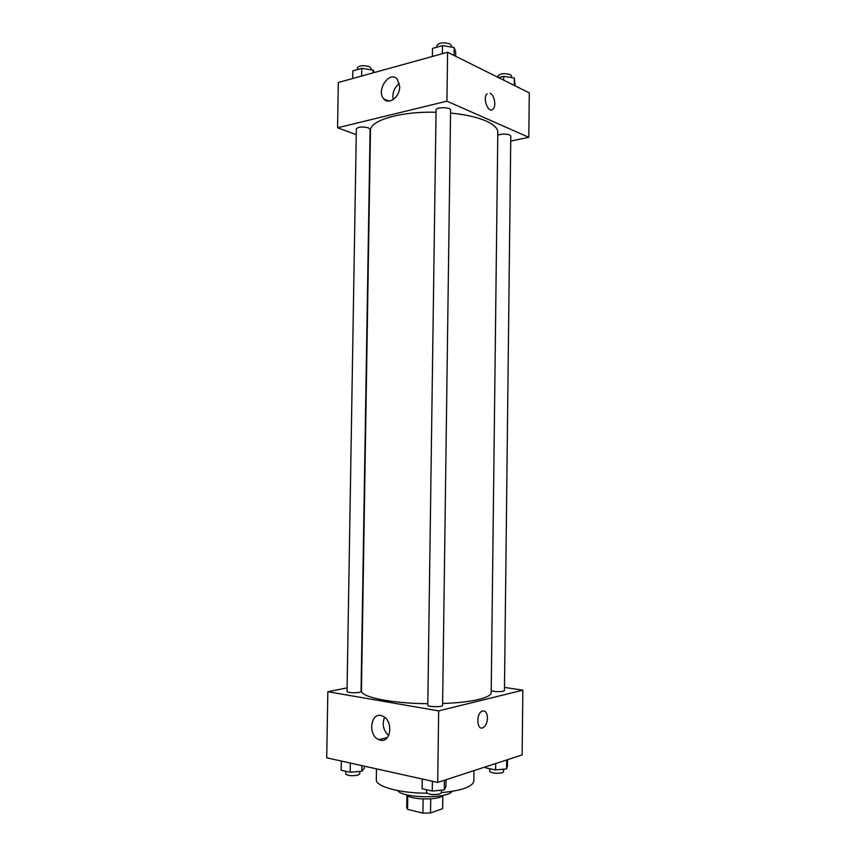 <?xml version="1.0" encoding="UTF-8"?>
<svg xmlns="http://www.w3.org/2000/svg" width="856" height="856" viewBox="0 0 856 856"><rect width="100%" height="100%" fill="white"/><g stroke="black" fill="none" stroke-linecap="round" stroke-linejoin="round"><path stroke-width="1.28" d="M423.132 799.001L422.928 813.147L407.563 809.369L406.707 807.764L406.9 794.967M442.798 795.524L442.616 808.663L442.852 795.459M442.616 808.663L430.515 812.986L422.928 813.147M430.707 798.862L430.515 812.986M442.959 795.342C439.599 800.424 410.013 800.007 406.793 794.839M407.766 795.684L407.563 809.369M452.118 791.372C447.356 798.958 402.299 798.327 397.751 790.612M473.967 770.625L473.839 780.993C472.833 786.707 462.026 790.591 441.429 792.645M426.994 793.191C399.613 793.277 375.431 786.482 376.319 779.634L376.49 768.859M504.494 687.411L522.845 690.161L522.139 754.917L437.694 782.448L326.714 757.806L327.848 691.723L347.097 687.882M380.46 740.194L378.908 739.702C367.053 735.176 371.033 710.298 382.696 716.172C393.375 720.356 391.256 743.04 380.46 740.194M522.845 690.161L438.668 710.887L437.694 782.448M438.668 710.887L327.848 691.723M384.537 717.296C381.915 724.347 383.285 730.436 388.656 735.55M487.481 718.088C487.225 722.699 485.801 725.867 483.212 727.611C477.027 731.334 475.658 714.193 481.907 711.24C485.277 710.159 487.128 712.438 487.481 718.088C487.128 712.438 485.277 710.159 481.907 711.229C475.647 714.193 477.027 731.334 483.212 727.611C485.801 725.867 487.225 722.699 487.471 718.088M427.786 705.162C427.379 707.035 442.948 707.281 442.595 705.387L450.588 110.071C450.994 107.064 435.736 106.893 436.068 109.9L427.786 705.162M491.216 690.717C494.757 691.723 498.77 691.905 503.232 691.231L504.452 690.546L510.775 136.04L509.598 134.895C505.233 133.664 501.295 133.793 497.785 135.291M359.263 692.397L361.05 691.541L370.102 129.277L368.39 127.833C362.356 126.463 358.343 126.784 356.353 128.828L347.033 691.509C348.991 692.825 353.079 693.125 359.263 692.397M442.616 703.514C457.735 702.937 469.837 701.567 478.932 699.384C487.021 697.351 491.109 695.061 491.194 692.515L497.818 132.402C497.807 128.336 493.88 124.527 486.005 120.974C477.156 117.165 465.332 114.522 450.545 113.067M436.036 112.243C400.48 111.248 369.578 120.514 370.466 130.626L361.446 690.706C360.28 696.998 391.534 703.504 427.807 703.696M528.805 137.313L446.928 101.158L337.553 127.79L338.323 82.486L447.592 52.259L529.286 92.897L528.805 137.313L510.711 141.069M337.553 127.79L356.257 134.638M399.709 86.702C399.902 96.867 388.913 105.277 383.884 98.996C375.57 90.704 389.683 69.818 397.355 79.276L399.709 86.702M447.592 52.259L446.928 101.158M490.178 93.325C494.49 95.037 496.491 106.401 492.992 109.172C488.369 113.987 482.163 97.894 487.107 93.775L487.096 93.775C482.153 97.894 488.369 113.987 492.992 109.172C496.48 106.401 494.479 95.037 490.178 93.325M399.388 83.46C394.209 87.547 392.134 92.93 393.15 99.617M455.638 56.261L455.692 52.227L454.161 47.529L442.488 45.593L432.505 48.407L432.387 56.464M454.161 47.529L454.055 55.48M442.488 45.593L442.37 53.703M436.945 47.155L436.967 45.464C439.267 42.64 443.601 42.126 449.978 43.934L451.454 45.625L451.433 47.08M374.404 72.503L373.109 70.117L361.756 68.373L352.843 70.888L352.715 78.506M373.109 70.117L373.066 72.878M361.756 68.373L361.639 76.034M357.337 69.614L357.369 67.838C359.349 65.441 363.361 65.045 369.385 66.65L371.087 68.341L371.065 69.796M515.13 85.857L514.36 78.024L503.713 76.334L498.577 77.618M514.36 78.024L514.274 85.429M503.713 76.334L503.67 80.154M497.914 77.286L497.935 76.023C500.236 73.477 504.355 72.995 510.283 74.579L511.46 75.917L511.439 77.554M446.03 779.73L445.944 786.482L444.275 789.906L432.259 791.051L422.094 788.718L422.233 779.014M444.403 780.265L444.275 789.906M432.387 781.271L432.259 791.051M426.609 789.756L426.577 792.495C428.867 794.646 433.297 795.138 439.877 793.951L441.429 792.731L441.461 790.174M364.335 766.163L364.303 768.228L361.863 771.267L350.2 772.273L341.148 770.197L341.309 761.038M361.949 765.628L361.863 771.267M350.35 763.049L350.2 772.273M345.717 771.245L345.664 773.963C347.632 775.782 351.72 776.167 357.926 775.14L359.723 773.931L359.755 771.449M507.533 759.679L507.469 765.949L506.559 768.923L495.635 769.897L485.769 767.875L485.78 766.773M506.656 759.968L506.559 768.923M495.71 763.531L495.635 769.897M489.718 768.688L489.685 771.363C491.997 773.31 496.191 773.76 502.301 772.743L503.531 771.78L503.553 769.191M378.908 739.702L387.458 737.465M383.884 98.996L388.988 101.115"/></g></svg>
